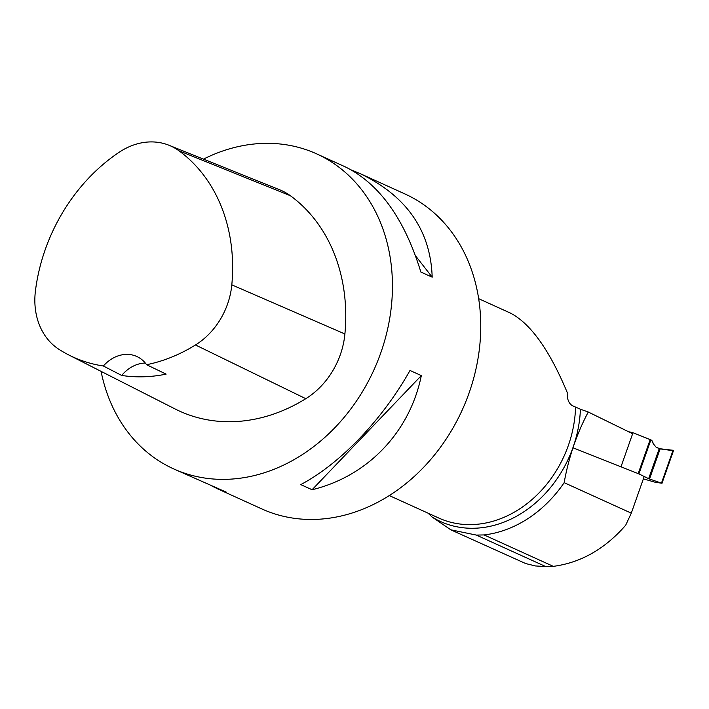 <?xml version="1.0" encoding="UTF-8"?>
<svg xmlns="http://www.w3.org/2000/svg" width="709" height="709" viewBox="0 0 709 709"><rect width="100%" height="100%" fill="white"/><g stroke="black" fill="none" stroke-linecap="round" stroke-linejoin="round"><path stroke-width="1.06" d="M638.898 473.896L648.655 478.681L661.462 483.148L673.045 450.277L659.219 448.673L656.055 447.122L653.264 443.745L652.555 441.246L650.889 439.837L638.898 473.896L573.156 447.858M672.903 450.676L660.123 448.886L656.055 447.122L653.264 443.745L651.704 440.227L632.029 432.339L630.815 432.853L632.029 432.339L650.889 439.837M621.421 428.147L620.278 427.695L621.421 428.147M643.373 478.859L655.568 482.359L661.462 483.148M632.029 432.339L628.803 431.861M673.045 450.277L673.55 450.454L661.922 483.334M450.809 529.827L525.768 563.593L535.517 565.959L545.708 566.562L476.359 535.082L450.818 529.818L432.118 517.038A110.586 90.477 -65.6 0 0 527.939 508.965A110.586 90.477 -65.6 0 0 580.405 409.208L588.266 412.018C576.709 433.775 568.671 457.323 564.16 482.669A116.763 95.529 114.4 0 1 484.105 534.932L553.321 566.358C580.768 562.724 604.892 549.014 625.684 525.227L631.294 513.156L643.94 477.254M564.16 482.669L631.294 513.156M476.359 535.082L484.105 534.932M545.708 566.562L553.321 566.358M580.405 409.208L572.216 405.628C568.636 403.217 566.97 398.83 567.209 392.458C549.457 349.945 530.518 323.481 510.391 313.077L478.672 298.675M588.266 412.018L632.632 433.74L621.226 466.141M432.118 517.038L428.032 513.148M68.826 354.987L175.212 409.022A172.978 141.525 -65.6 0 0 305.801 398.688A73.514 60.15 -65.6 0 0 344.902 333.974A172.978 141.525 -65.6 0 0 290.424 195.755A73.514 60.15 -65.6 0 0 279.718 189.808L169.026 145.274A68.303 55.878 -65.6 0 0 119.103 152.293A167.767 137.254 -65.6 0 0 35.45 290.725A68.303 55.878 -65.6 0 0 58.989 349.351A167.767 137.254 -65.6 0 0 68.826 354.987A167.767 137.254 -65.6 0 0 103.354 365.995L121.682 375.442A168.68 138.007 114.4 0 0 166.128 374.122L146.586 364.718A167.767 137.254 -65.6 0 0 195.471 344.973A68.303 55.878 -65.6 0 0 231.808 284.85A167.767 137.254 -65.6 0 0 178.969 150.795A68.303 55.878 -65.6 0 0 169.026 145.274M146.586 364.718A34.599 28.307 -65.6 0 0 136.793 356.485A34.599 28.307 -65.6 0 0 103.354 365.995M101.077 371.365A172.978 141.525 -65.6 0 0 173.563 468.853A172.978 141.525 -65.6 0 0 391.279 307.183A172.978 141.525 -65.6 0 0 316.595 153.844A172.978 141.525 -65.6 0 0 203.474 159.135M173.563 468.853L226.401 492.188L217.326 488.723L261.869 508.947A172.978 141.525 -65.6 0 0 479.585 347.277A172.978 141.525 -65.6 0 0 404.892 193.938L360.358 173.714C406.682 196.118 430.62 230.602 432.189 277.175L420.862 272.034C404.484 218.735 379.288 183.684 345.283 166.872L316.595 153.844M217.326 488.723L211.105 485.585M351.504 170.018L360.358 173.714M421.323 375.602C409.837 432.18 367.617 476.297 312.075 489.742L300.749 484.601C340.134 463.819 382.364 419.701 409.997 370.461L421.323 375.602L312.075 489.742M145.292 363.026A34.599 28.307 -65.6 0 0 121.682 375.442M415.607 255.896L432.189 277.175M638.197 473.603L650.197 439.536M649.515 479.018L660.123 448.886M648.655 478.681L659.219 448.673M575.557 407.258A108.114 88.448 114.4 0 1 438.809 518.049L389.276 495.556M178.969 150.795L290.424 195.755M231.808 284.85L344.902 333.974M195.471 344.973L305.801 398.688M661.958 483.37L673.55 450.454"/></g></svg>
